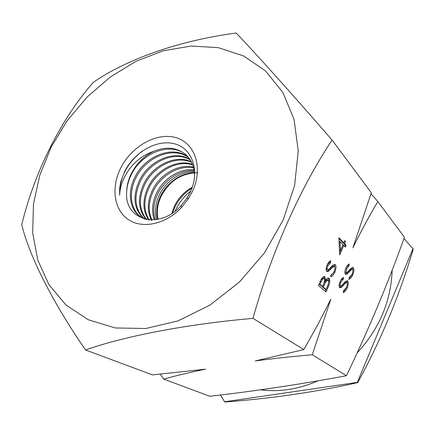 <?xml version="1.0" encoding="UTF-8"?>
<svg xmlns="http://www.w3.org/2000/svg" width="435" height="435" viewBox="0 0 435 435"><rect width="100%" height="100%" fill="white"/><g stroke="black" fill="none" stroke-linecap="round" stroke-linejoin="round"><path stroke-width="0.65" d="M154.381 219.822C151.364 211.356 152.136 202.351 156.709 192.814C163.745 178.285 180.063 168.008 194.07 169.813M194.238 170.748C180.449 169.449 164.751 179.573 157.872 193.667C153.457 202.808 152.571 211.497 155.219 219.735M151.793 220.719C146.899 211.535 147.171 201.231 152.614 189.812C160.292 174.158 178.72 163.555 193.423 167.094M193.629 167.872C179.084 164.821 161.178 175.278 153.615 190.546C148.427 201.22 147.878 211.024 151.967 219.958M148.977 220.327C142.479 210.779 142.267 199.562 148.33 186.68C156.633 169.672 177.29 158.802 192.477 164.343M192.694 164.903C177.589 159.808 157.405 170.618 149.249 187.349C143.441 199.583 143.409 210.42 149.151 219.86M146.318 219.648C138.08 209.975 137.297 197.92 143.974 183.488C152.848 165.169 175.892 154.077 191.308 161.787M191.574 162.315C176.197 155.083 153.664 166.148 144.909 184.174C138.444 198.077 139.01 209.855 146.606 219.523M143.811 218.685C133.692 209.072 132.267 196.256 139.537 180.237C149.075 160.542 174.506 149.395 189.921 159.433M190.242 159.928C174.805 150.412 149.906 161.559 140.51 180.949C133.376 196.593 134.654 209.251 144.349 218.919M144.964 219.169L141.201 217.282C129.489 210.159 126.993 192.199 135.035 176.942C145.198 155.833 173.152 144.752 188.311 157.258M188.687 157.72C173.467 145.774 146.035 156.883 136.041 177.681C128.118 192.694 130.473 210.366 141.783 217.62M131.104 174.065C128.254 180.003 126.781 185.99 126.683 192.014C124.057 220.382 159.64 230.142 181.025 205.722L186.854 198.273L190.198 192.286C200.328 171.221 192.362 148.455 174.788 143.871C157.28 138.982 134.839 151.717 124.888 170.988L120.604 182.243L119.658 188.333L119.614 195.261C119.946 187.371 122.507 179.677 127.303 172.184C133.92 161.972 142.794 154.996 153.914 151.26C143.931 156.078 136.329 163.68 131.104 174.065M186.909 155.703C172.173 141.141 142.104 152.136 131.49 174.348C128.532 180.172 126.928 186.06 126.683 192.014M153.914 151.26C166.551 146.171 177.333 147.438 186.256 155.061C191.688 160.33 194.499 167.35 194.684 176.126M158.052 219.267C156.404 211.736 157.454 204.031 161.2 196.142C168.943 181.792 180.052 174.076 194.527 172.989M192.254 187.295C184.407 191.558 178.47 197.822 174.446 206.081L171.83 213.444M156.578 219.544C154.403 211.622 155.36 203.384 159.433 194.815C166.001 181.107 180.938 171.031 194.38 171.716M197.773 172.918C183.918 171.026 167.644 181.292 160.716 195.783C156.866 203.901 155.822 211.758 157.579 219.36M120.37 168.753C111.023 187.822 113.992 209.822 128.205 219.496C142.31 229.288 165.969 224.313 181.678 207.316L188.507 198.501L192.39 191.476C203.64 167.731 194.913 142.479 175.397 137.503C156.029 132.18 130.93 146.802 120.37 168.753M175.098 211.127L175.484 210.274C179.117 202.666 184.217 196.239 190.791 190.992M218.326 47.665L243.584 55.952L265.551 70.959L282.826 92.399L294.082 119.516L298.247 151.065L294.636 185.305L283.136 220.105L264.284 253.148L239.266 282.168L209.795 305.223L177.926 320.916L145.779 328.517L115.351 327.963L88.294 319.779L65.859 304.919L48.878 284.582L37.78 260.125L32.685 232.888L33.462 204.162L39.797 175.147L51.243 146.948L67.262 120.56L87.234 96.918L110.463 76.881L136.144 61.243L163.386 50.748L191.166 46.045L218.326 47.665M252.991 318.355C184.663 324.39 123.67 336.483 85.505 349.957C51.112 300.058 29.042 254.839 21.75 224.775C34.648 171.069 61.427 118.782 93.177 82.411C126.248 59.568 178.04 40.694 236.194 33.022C255.851 53.652 290.047 91.644 332.084 140.059C300.987 186.582 271.125 252.768 252.991 318.355L303.847 349.577L317.833 324.657L330.817 299.28L312.27 354.748L346.439 375.72C368.412 330.002 387.748 283.865 404.447 237.303L377.836 201.546C369.342 215.798 361.023 231.241 352.877 247.868L371.305 192.77L332.084 140.059M392.158 270.195C391.06 301.118 379.391 328.702 357.14 352.943M317.931 380.832C298.627 389.254 279.466 392.25 260.445 389.814M85.505 349.957L152.451 374.905L205.559 369.174C189.937 372.371 175.985 375.682 163.69 379.092L209.752 396.258C254.725 391.174 300.291 384.328 346.439 375.72M357.695 382.631C380.761 340.529 399.281 296.034 413.25 249.135L412.951 248.738L357.314 382.398L357.695 382.631C315.679 392.049 271.478 398.498 225.085 401.978L224.569 401.782L220.458 394.991M172.586 212.943C176.083 202.357 182.542 194.086 191.949 188.132M352.769 274.909C351.545 277.53 350.246 279.004 348.875 279.335L349.234 277.405L352.105 274.267C352.997 272.087 353.166 270.488 352.6 269.461L351.676 269.515L346.907 274.219L345.423 274.322C344.569 273.077 344.727 270.983 345.896 268.036C346.929 265.856 348.043 264.507 349.234 264.001L348.973 265.975L346.505 268.901L346.14 272.56L347.549 272.12L349.31 270.178C350.615 268.525 351.817 267.645 352.915 267.525L353.34 267.759C354.248 269.232 354.057 271.619 352.769 274.909L351.942 274.632M334.814 272.212C333.514 274.958 332.112 276.497 330.616 276.834L330.975 274.806C332.068 274.534 333.101 273.441 334.075 271.532C335.021 269.249 335.173 267.563 334.542 266.481L333.52 266.53L328.365 271.44L326.739 271.538C325.777 270.222 325.913 268.02 327.147 264.926C328.251 262.637 329.447 261.228 330.752 260.712L330.497 262.783L327.832 265.845C327.093 267.601 326.979 268.879 327.49 269.689L329.034 269.238L330.937 267.21C332.345 265.481 333.65 264.562 334.852 264.447L335.325 264.697C336.342 266.253 336.173 268.759 334.814 272.212L333.906 271.902M339.719 254.845L338.914 237.749L343.824 242.915L344.808 240.631L345.521 241.387L344.536 243.665L346.129 245.345L345.368 247.113L343.77 245.443L339.719 254.845M326.054 291.945L318.474 285.588L320.209 281.586C321.498 278.291 322.906 276.595 324.428 276.497L324.901 276.752L325.489 280.499C326.576 278.726 327.599 277.9 328.55 278.025L329.061 278.297C330.208 279.966 329.986 282.712 328.392 286.529L326.054 291.945M347.152 288.079C345.917 290.716 344.607 292.222 343.215 292.597L343.568 290.667L346.472 287.464C347.369 285.273 347.532 283.68 346.956 282.685L346.01 282.766L341.181 287.589L339.675 287.747C338.8 286.54 338.952 284.457 340.126 281.499C341.165 279.303 342.291 277.932 343.503 277.389L343.248 279.352L340.746 282.337C340.045 284.017 339.931 285.229 340.393 285.974L341.823 285.49L343.612 283.506C344.955 281.793 346.184 280.879 347.309 280.765L347.695 280.972C348.625 282.402 348.446 284.773 347.152 288.079L346.325 287.791M357.314 382.398L224.569 401.782M403.995 238.554L412.951 248.738M347.195 281.369L346.874 282.625M344.553 290.091L344.226 290.971M339.963 287.437L339.811 287.845M371.028 193.695L377.836 201.546M163.69 379.092L160.276 374.203M312.27 354.748C292.516 356.461 273.506 358.527 255.247 360.947L303.847 349.577M119.614 195.261C119.391 177.823 126.971 163.076 142.348 151.016M157.133 207.093C159.33 190.764 175.974 172.885 194.505 172.771M338.767 238.315L342.856 242.61L343.824 242.915M344.607 241.099L345.521 241.387M343.775 242.899L343.574 243.361L344.536 243.665M343.574 243.361L345.172 245.041L346.129 245.345M345.172 245.041L344.618 246.324M342.856 245.15L343.77 245.443M340.453 250.598L339.588 252.599M339.985 241.49L339.017 241.18L339.539 250.299L340.502 250.614L343.057 244.693L339.985 241.49L340.502 250.614M333.547 272.56L330.769 275.98M333.417 266.046L332.558 266.204L333.52 266.53M332.558 266.204L327.397 271.108L328.365 271.44M327.397 271.108L326.642 271.44M329.654 261.424L329.529 262.452L330.497 262.783M329.529 262.452L327.212 264.79M326.902 265.529L327.832 265.845M326.196 268.156L326.522 269.357L327.49 269.689M326.522 269.357L327.62 269.787M334.542 264.436L335.325 264.697M334.433 264.447L334.945 268.025M324.108 276.475L324.901 276.752M324.004 276.486L324.564 279.901M324.57 280.178L325.489 280.499M328.213 277.998L329.061 278.297M328.148 278.008C328.849 278.753 329.029 280.151 328.691 282.195M327.49 286.203L328.392 286.529M326.016 289.482L325.249 291.265M327.18 279.656L324.57 281.896L323.683 283.712M322.471 286.475L322.33 286.801L325.119 289.161L326.071 289.503L327.18 286.937C328.626 283.979 328.996 281.701 328.284 280.096L327.979 279.939L325.532 282.233L323.292 287.149L326.071 289.503M322.998 278.139L321.014 279.835M320.062 284.414L319.127 284.082L321.552 286.148L322.514 286.491L323.042 285.268C324.477 282.375 324.836 280.145 324.124 278.59L323.841 278.433C322.852 278.65 321.954 279.814 321.144 281.929L320.062 284.414L322.514 286.491M320.203 281.597L321.144 281.929M322.33 286.801L323.292 287.149M324.57 281.896L325.532 282.233M351.339 275.67L349.039 278.465M351.518 269.042L350.746 269.2L351.676 269.515M350.746 269.2L345.972 273.898L346.907 274.219M345.972 273.898L345.325 274.208M348.158 264.746L348.038 265.66L348.973 265.975M348.038 265.66L346.195 267.384M345.662 268.618L346.505 268.901M344.922 271.489L345.205 272.239L346.14 272.56M345.205 272.239L346.26 272.653M352.616 267.52L353.34 267.759M352.491 267.536L352.943 270.472M345.684 288.9L343.378 291.689M345.879 282.266L345.08 282.44L346.01 282.766M345.08 282.44L340.252 287.263L341.181 287.589M340.252 287.263L339.545 287.6M342.427 278.15L342.312 279.025L343.248 279.352M342.312 279.025L340.458 280.782M339.904 282.043L340.746 282.337M339.169 284.843L339.458 285.648L340.393 285.974M339.458 285.648L340.513 286.061M347.048 280.749L347.695 280.972M346.88 280.771L347.309 283.761M329.833 268.727L330.796 269.058M322.895 285.616L323.809 285.942M348.223 271.619L349.153 271.94M342.53 284.93L343.46 285.257M141.718 217.598L141.201 217.282M186.697 155.491L186.256 155.061M186.849 198.273L188.507 198.501M181.025 205.722L181.678 207.316M334.265 266.334L333.308 266.008M323.841 278.433L322.873 278.095M327.979 279.939L327.017 279.602M352.355 269.319L351.426 269.009M346.728 282.56L345.798 282.233"/></g></svg>
